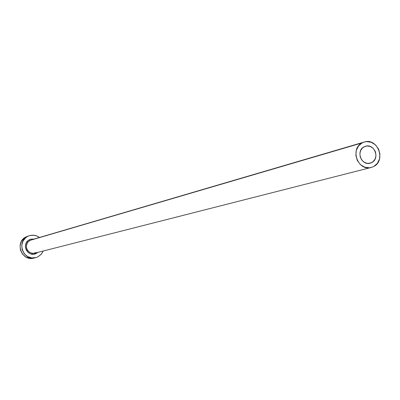<?xml version="1.0" encoding="UTF-8"?>
<svg xmlns="http://www.w3.org/2000/svg" width="400" height="400" viewBox="0 0 400 400"><rect width="100%" height="100%" fill="white"/><g stroke="black" fill="none" stroke-linecap="round" stroke-linejoin="round"><path stroke-width="0.6" d="M371.81 162.545L370.16 163.2C361.365 165.98 355.7 150.82 364.05 146.835L367.055 145.97L370.185 146.435L372.97 148.155L374.99 150.865L375.61 152.47L375.955 155.865L375.08 159.09L373.115 161.645L370.36 163.145L367.23 163.36L364.205 162.255L361.745 159.995L360.23 156.925L359.885 153.515L360.77 150.285L362.745 147.735L365.51 146.24C374.33 143.235 380.22 158.48 371.81 162.545L368.4 163.435L371.81 162.545M37.83 252.39L36.395 253.375C28.04 258.185 20.715 243.865 29.43 239.74L29.97 240.4L27.885 242.105L26.63 244.52L26.385 245.87L26.71 248.6L28.05 250.995L30.2 252.67L32.81 253.36L36.21 252.615L34.78 253.165L371.2 167.47C358.02 171.555 349.61 148.85 362.11 142.905L364.225 142.035C377.47 137.44 386.385 160.34 373.75 166.47L371.2 167.47M364.225 142.035L31.15 239.925L362.11 142.905L29.97 240.4L27.825 242.18L27.075 243.37L26.37 246.105L26.815 248.91L27.455 250.185L29.42 252.215L32.01 253.265L34.78 253.165M29.545 235.63L25.985 236.91L30.27 235.43L33.25 235.16L36.91 235.96L39.53 237.46L36.24 235.715L34.095 235.23L29.745 235.57L25.985 236.91C14.45 242.23 21.655 261.675 33.83 258.105L35.595 257.68C23.365 261.265 16.13 241.725 27.71 236.38L25.875 237.585L23.07 240.97L21.765 245.21L22.16 249.665L24.195 253.64L27.555 256.535L31.73 257.905L36.08 257.55L38.11 256.73L35.595 257.68M43.245 251.01L41.18 254.335L38.11 256.73L41.495 253.965L43.245 251.01M36.395 253.375L33.59 254.19L30.68 253.84L29.325 253.24L28.105 252.385L26.265 250.035L25.435 247.16L25.45 245.655L26.32 242.815L28.2 240.545L30.79 239.195L34.17 239.035M27.825 236.155L24.155 238.105L21.365 241.475L20.065 245.7L20.455 250.13L22.48 254.09L25.825 256.97L29.98 258.335L33.865 258.095M362.11 142.905L358.485 145.995L356.295 150.42L355.88 155.5L357.3 160.46L360.345 164.535L364.545 167.105L369.25 167.785L371.57 167.37L373.75 166.47L377.355 163.365L379.52 158.95L379.925 153.89L378.51 148.955L375.485 144.89L371.31 142.31L366.615 141.615L364.295 142.015L362.11 142.905M31.69 239.79L29.97 240.4L29.43 239.74"/></g></svg>
